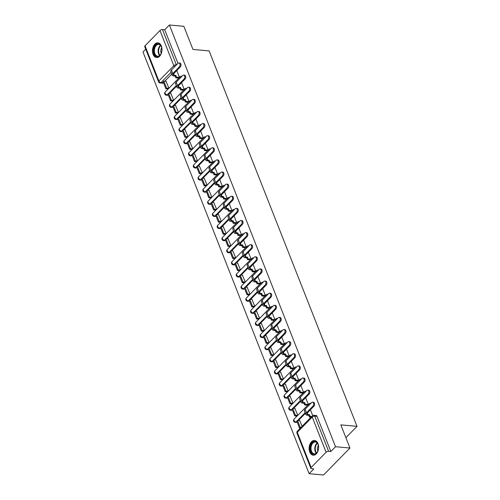 <?xml version="1.0" encoding="UTF-8"?>
<svg xmlns="http://www.w3.org/2000/svg" width="500" height="500" viewBox="0 0 500 500"><rect width="100%" height="100%" fill="white"/><g stroke="black" fill="none" stroke-linecap="round" stroke-linejoin="round"><path stroke-width="0.75" d="M309.756 452.05A7.394 4.731 -84.9 0 0 313.212 455.206A7.394 4.731 -84.9 0 0 317.825 451.45A7.394 4.731 -84.9 0 0 318 443.638A7.394 4.731 -84.9 0 0 314.544 440.481A7.394 4.731 -84.9 0 0 309.931 444.237A7.394 4.731 -84.9 0 0 309.756 452.05M153.119 54.4A7.394 4.731 -84.9 0 0 156.575 57.556A7.394 4.731 -84.9 0 0 161.188 53.794A7.394 4.731 -84.9 0 0 161.363 45.981A7.394 4.731 -84.9 0 0 157.9 42.831A7.394 4.731 -84.9 0 0 153.294 46.588A7.394 4.731 -84.9 0 0 153.119 54.4M145.725 49.181L142.988 51.975L309.113 473.7L313.788 468.925L311.537 468.725A1.894 0.9 158.5 0 1 310.831 468.338A1.894 0.9 158.5 0 1 311.144 467.512L326.094 452.25L312.238 417.062L297.288 432.331L311.144 467.512M349.956 448.025L335.525 446.725L169.4 25L183.831 26.3L192.95 49.444L209.119 50.9L357.013 426.337L340.838 424.881L349.956 448.025L323.544 475L309.113 473.7M171.75 74.119L164.762 81.25M163.444 82.6L160.944 82.656A1.894 1.212 95.1 0 1 160.162 82.987L162.413 83.194A1.894 1.212 -84.9 0 0 163.194 82.856M145.025 45.788L158.881 80.969A1.894 0.9 158.5 0 0 158.569 81.794L144.713 46.612A1.894 0.9 -21.5 0 1 145.025 45.788L159.975 30.519A1.894 0.9 -21.5 0 1 162.481 29.569L176.337 64.756A1.894 1.212 95.1 0 1 176.406 64.963M169.4 25L164.725 29.775L162.481 29.569M330.85 451.5L316.994 416.319A1.894 1.212 -84.9 0 0 316.106 415.506L313.856 415.306A1.894 1.212 95.1 0 1 314.744 416.119L328.6 451.3L330.85 451.5L335.525 446.725M328.6 451.3A1.894 0.9 158.5 0 0 326.094 452.25M302.113 426.306L299.669 420.613M297.794 415.337L294.9 408.494M293.019 403.225L290.125 396.381M288.244 391.106L285.356 384.263M283.475 378.994L280.581 372.144M278.7 366.875L275.806 360.031M273.925 354.762L271.038 347.912M269.156 342.644L266.262 335.8M264.381 330.531L261.494 323.681M259.613 318.412L256.719 311.569M254.838 306.3L251.944 299.45M250.062 294.181L247.175 287.337M245.294 282.062L242.4 275.219M240.519 269.95L237.625 263.106M235.75 257.831L232.856 250.987M230.975 245.719L228.081 238.869M226.2 233.6L223.312 226.756M221.431 221.488L218.538 214.638M216.656 209.369L213.762 202.525M211.887 197.256L208.994 190.406M207.113 185.138L204.219 178.294M202.338 173.025L199.45 166.175M197.569 160.906L194.675 154.062M192.794 148.787L189.9 141.944M188.019 136.675L185.131 129.831M183.25 124.556L180.356 117.713M178.475 112.444L175.581 105.594M173.706 100.325L170.812 93.481M176.519 86.237L169.537 93.369M168.212 94.719L167.169 94.9A1.894 1.212 95.1 0 1 166.388 95.237L167.181 95.306A1.894 1.212 -84.9 0 0 167.963 94.975M181.294 98.35L174.312 105.481M172.987 106.831L171.938 107.019A1.894 1.212 95.1 0 1 171.156 107.35L171.956 107.425A1.894 1.212 -84.9 0 0 172.738 107.088M186.069 110.469L179.081 117.6M177.763 118.95L176.713 119.131A1.894 1.212 95.1 0 1 175.931 119.469L176.731 119.537A1.894 1.212 -84.9 0 0 177.512 119.206M190.837 122.581L183.856 129.713M182.531 131.062L181.488 131.25A1.894 1.212 95.1 0 1 180.7 131.581L181.5 131.656A1.894 1.212 -84.9 0 0 182.281 131.319M195.613 134.7L188.625 141.831M187.306 143.181L186.256 143.363A1.894 1.212 95.1 0 1 185.475 143.7L186.275 143.769A1.894 1.212 -84.9 0 0 187.056 143.438M200.381 146.812L193.4 153.944M192.075 155.294L191.031 155.481A1.894 1.212 95.1 0 1 190.25 155.812L191.044 155.887A1.894 1.212 -84.9 0 0 191.825 155.55M205.156 158.931L198.175 166.062M196.85 167.413L195.8 167.594A1.894 1.212 95.1 0 1 195.019 167.931L195.819 168A1.894 1.212 -84.9 0 0 196.6 167.669M209.931 171.044L202.944 178.175M201.625 179.531L200.575 179.713A1.894 1.212 95.1 0 1 199.794 180.044L200.594 180.119A1.894 1.212 -84.9 0 0 201.375 179.781M214.7 183.162L207.719 190.294M206.394 191.644L205.35 191.825A1.894 1.212 95.1 0 1 204.569 192.162L205.362 192.231A1.894 1.212 -84.9 0 0 206.144 191.9M219.475 195.275L212.494 202.406M211.169 203.762L210.119 203.944A1.894 1.212 95.1 0 1 209.338 204.281L210.138 204.35A1.894 1.212 -84.9 0 0 210.919 204.013M224.244 207.394L217.262 214.525M215.938 215.875L214.894 216.062A1.894 1.212 95.1 0 1 214.112 216.394L214.906 216.469A1.894 1.212 -84.9 0 0 215.694 216.131M229.019 219.513L222.037 226.644M220.712 227.994L219.669 228.175A1.894 1.212 95.1 0 1 218.881 228.512L219.681 228.581A1.894 1.212 -84.9 0 0 220.463 228.25M233.794 231.625L226.806 238.756M225.487 240.106L224.438 240.294A1.894 1.212 95.1 0 1 223.656 240.625L224.456 240.7A1.894 1.212 -84.9 0 0 225.238 240.362M238.562 243.744L231.581 250.875M230.256 252.225L229.213 252.406A1.894 1.212 95.1 0 1 228.431 252.744L229.225 252.812A1.894 1.212 -84.9 0 0 230.006 252.481M243.337 255.856L236.356 262.987M235.031 264.337L233.981 264.525A1.894 1.212 95.1 0 1 233.2 264.856L234 264.931A1.894 1.212 -84.9 0 0 234.781 264.594M248.113 267.975L241.125 275.106M239.806 276.456L238.756 276.637A1.894 1.212 95.1 0 1 237.975 276.975L238.769 277.044A1.894 1.212 -84.9 0 0 239.556 276.712M252.881 280.087L245.9 287.219M244.575 288.569L243.531 288.756A1.894 1.212 95.1 0 1 242.744 289.088L243.544 289.163A1.894 1.212 -84.9 0 0 244.325 288.825M257.656 292.206L250.669 299.337M249.35 300.688L248.3 300.869A1.894 1.212 95.1 0 1 247.519 301.206L248.319 301.275A1.894 1.212 -84.9 0 0 249.1 300.944M262.425 304.319L255.444 311.45M254.119 312.806L253.075 312.987A1.894 1.212 95.1 0 1 252.294 313.319L253.088 313.394A1.894 1.212 -84.9 0 0 253.869 313.056M267.2 316.438L260.219 323.569M258.894 324.919L257.844 325.1A1.894 1.212 95.1 0 1 257.062 325.438L257.863 325.506A1.894 1.212 -84.9 0 0 258.644 325.175M271.975 328.55L264.988 335.681M263.669 337.038L262.619 337.219A1.894 1.212 95.1 0 1 261.837 337.556L262.638 337.625A1.894 1.212 -84.9 0 0 263.419 337.287M276.744 340.669L269.762 347.8M268.438 349.15L267.394 349.338A1.894 1.212 95.1 0 1 266.613 349.669L267.406 349.744A1.894 1.212 -84.9 0 0 268.188 349.406M281.519 352.788L274.538 359.919M273.212 361.269L272.162 361.45A1.894 1.212 95.1 0 1 271.381 361.788L272.181 361.856A1.894 1.212 -84.9 0 0 272.962 361.525M286.288 364.9L279.306 372.031M277.981 373.381L276.938 373.569A1.894 1.212 95.1 0 1 276.156 373.9L276.95 373.975A1.894 1.212 -84.9 0 0 277.731 373.638M291.062 377.019L284.081 384.15M282.756 385.5L281.706 385.681A1.894 1.212 95.1 0 1 280.925 386.019L281.725 386.087A1.894 1.212 -84.9 0 0 282.506 385.756M295.837 389.131L288.85 396.262M287.531 397.612L286.481 397.8A1.894 1.212 95.1 0 1 285.7 398.131L286.5 398.206A1.894 1.212 -84.9 0 0 287.281 397.869M300.606 401.25L293.625 408.381M292.3 409.731L291.256 409.913A1.894 1.212 95.1 0 1 290.475 410.25L291.269 410.319A1.894 1.212 -84.9 0 0 292.05 409.988M305.381 413.363L298.4 420.494M297.075 421.844L296.025 422.031A1.894 1.212 95.1 0 1 295.244 422.362L296.044 422.438A1.894 1.212 -84.9 0 0 296.825 422.1M345.887 437.7L357.013 426.337M179.494 77.419L176.781 70.531M312.7 415.575L310.413 409.775M308.356 404.55L305.644 397.663M303.581 392.438L300.869 385.544M298.812 380.319L296.094 373.431M294.037 368.206L291.325 361.312M289.262 356.087L286.55 349.2M284.494 343.969L281.781 337.081M279.719 331.856L277.006 324.969M274.95 319.738L272.231 312.85M270.175 307.625L267.462 300.738M265.4 295.506L262.688 288.619M260.631 283.394L257.919 276.5M255.856 271.275L253.144 264.387M251.088 259.163L248.369 252.269M246.312 247.044L243.6 240.156M241.537 234.931L238.825 228.038M236.769 222.812L234.05 215.925M231.994 210.694L229.281 203.806M227.219 198.581L224.506 191.694M222.45 186.462L219.737 179.575M217.675 174.35L214.963 167.456M212.906 162.231L210.188 155.344M208.131 150.119L205.419 143.225M203.356 138L200.644 131.113M198.588 125.887L195.875 118.994M193.812 113.769L191.1 106.881M189.044 101.656L186.325 94.763M184.269 89.537L181.556 82.65M168.931 88.212L166.038 81.363M164.725 29.775L177.963 63.375M312.512 402.206L313.456 402.294A2.131 1.363 95.1 0 1 314.613 403.837A2.131 1.363 95.1 0 1 313.95 406.163L313.012 406.081A2.131 1.363 -84.9 0 0 313.669 403.756A2.131 1.363 -84.9 0 0 312.512 402.206A2.131 1.363 -84.9 0 0 311.631 402.581L305.056 409.3A3.794 1.794 158.5 0 0 304.431 410.95L305.806 414.444A3.794 1.794 158.5 0 0 307.219 415.213L308.781 415.356L309.456 417.062L311.025 417.206M308.781 415.356L309.469 414.656L307.906 414.513A2.556 1.212 -21.5 0 1 306.956 413.994A2.556 1.212 -21.5 0 1 307.375 412.881L313.95 406.163M309.469 414.656L310.138 416.362L309.456 417.062M311.712 416.506L310.138 416.362M299.875 420.631L297.475 420.412L296.788 421.112L299.506 428.025L300.356 428.1M297.475 420.412L300.194 427.325L299.506 428.025M301.038 427.4L300.194 427.325M313.012 406.081L306.431 412.794A3.794 1.794 158.5 0 0 305.806 414.444M314.462 454.256A6.4 4.094 95.1 0 1 310.338 448.425A6.4 4.094 95.1 0 1 314.45 441.531A6.4 4.094 95.1 0 1 318.175 444.681A6.4 4.094 95.1 0 1 317.544 451.719A6.4 4.094 95.1 0 1 314.462 454.256M318.219 444.819A5.925 3.794 -84.9 0 0 315.35 442.025A5.925 3.794 -84.9 0 0 314.819 442.038A5.925 3.794 -84.9 0 0 311.012 448.006A5.925 3.794 -84.9 0 0 314.288 453.825A5.925 3.794 -84.9 0 0 314.825 453.819A5.925 3.794 -84.9 0 0 317.613 451.594M317.863 451.037A4.219 2.7 95.1 0 1 318.375 445.406M315.075 440.575A7.344 4.706 -84.9 0 0 314.45 440.594A7.344 4.706 -84.9 0 0 309.744 447.956A7.344 4.706 -84.9 0 0 313.756 455.206M157.825 56.606A6.4 4.094 95.1 0 1 153.7 50.775A6.4 4.094 95.1 0 1 157.812 43.881A6.4 4.094 95.1 0 1 161.537 47.031A6.4 4.094 95.1 0 1 160.906 54.069A6.4 4.094 95.1 0 1 157.825 56.606M161.581 47.169A5.925 3.794 -84.9 0 0 158.713 44.375A5.925 3.794 -84.9 0 0 158.175 44.387A5.925 3.794 -84.9 0 0 154.375 50.356A5.925 3.794 -84.9 0 0 157.65 56.175A5.925 3.794 -84.9 0 0 158.188 56.169A5.925 3.794 -84.9 0 0 160.969 53.944M161.225 53.388A4.219 2.7 95.1 0 1 161.731 47.756M158.431 42.925A7.344 4.706 -84.9 0 0 157.812 42.944A7.344 4.706 -84.9 0 0 153.1 50.306A7.344 4.706 -84.9 0 0 157.119 57.556M307.744 390.094L308.681 390.175A2.131 1.363 95.1 0 1 309.837 391.725A2.131 1.363 95.1 0 1 309.181 394.05L308.238 393.963A2.131 1.363 -84.9 0 0 308.9 391.637A2.131 1.363 -84.9 0 0 307.744 390.094A2.131 1.363 -84.9 0 0 306.863 390.469L300.287 397.181A3.794 1.794 158.5 0 0 299.656 398.837L301.031 402.331A3.794 1.794 158.5 0 0 302.45 403.1L304.006 403.237L304.681 404.95L307.7 405.219M304.006 403.237L304.694 402.537L303.137 402.4A2.556 1.212 -21.5 0 1 302.181 401.881A2.556 1.212 -21.5 0 1 302.606 400.763L309.181 394.05M304.694 402.537L305.369 404.244L304.681 404.95M308.344 404.513L305.369 404.244M295.1 408.512L292.7 408.294L292.013 409L294.738 415.913L297.031 416.119M292.7 408.294L295.425 415.206L294.738 415.913M297.719 415.412L295.425 415.206M308.238 393.963L301.663 400.681A3.794 1.794 158.5 0 0 301.031 402.331M302.969 377.975L303.913 378.062A2.131 1.363 95.1 0 1 305.069 379.606A2.131 1.363 95.1 0 1 304.406 381.931L303.463 381.85A2.131 1.363 -84.9 0 0 304.125 379.525A2.131 1.363 -84.9 0 0 302.969 377.975A2.131 1.363 -84.9 0 0 302.087 378.35L295.512 385.069A3.794 1.794 158.5 0 0 294.887 386.719L296.262 390.213A3.794 1.794 158.5 0 0 297.675 390.981L299.237 391.125L299.906 392.831L302.931 393.106M299.237 391.125L299.925 390.419L298.363 390.281A2.556 1.212 -21.5 0 1 297.406 389.762A2.556 1.212 -21.5 0 1 297.831 388.65L304.406 381.931M299.925 390.419L300.594 392.131L299.906 392.831M303.569 392.4L300.594 392.131M290.331 396.394L287.925 396.181L287.238 396.881L289.962 403.794L292.256 404M287.925 396.181L290.65 403.094L289.962 403.794M292.944 403.3L290.65 403.094M303.463 381.85L296.887 388.562A3.794 1.794 158.5 0 0 296.262 390.213M298.194 365.863L299.137 365.944A2.131 1.363 95.1 0 1 300.294 367.494A2.131 1.363 95.1 0 1 299.637 369.819L298.694 369.731A2.131 1.363 -84.9 0 0 299.35 367.406A2.131 1.363 -84.9 0 0 298.194 365.863A2.131 1.363 -84.9 0 0 297.319 366.238L290.738 372.95A3.794 1.794 158.5 0 0 290.113 374.606L291.488 378.1A3.794 1.794 158.5 0 0 292.906 378.869L294.462 379.006L295.138 380.719L298.156 380.988M294.462 379.006L295.15 378.306L293.587 378.162A2.556 1.212 -21.5 0 1 292.638 377.644A2.556 1.212 -21.5 0 1 293.056 376.531L299.637 369.819M295.15 378.306L295.825 380.012L295.138 380.719M298.794 380.281L295.825 380.012M285.556 384.281L283.156 384.062L282.469 384.769L285.194 391.681L287.488 391.887M283.156 384.062L285.875 390.975L285.194 391.681M288.175 391.181L285.875 390.975M298.694 369.731L292.119 376.45A3.794 1.794 158.5 0 0 291.488 378.1M293.425 353.744L294.369 353.831A2.131 1.363 95.1 0 1 295.525 355.375A2.131 1.363 95.1 0 1 294.862 357.7L293.919 357.612A2.131 1.363 -84.9 0 0 294.581 355.288A2.131 1.363 -84.9 0 0 293.425 353.744A2.131 1.363 -84.9 0 0 292.544 354.119L285.969 360.838A3.794 1.794 158.5 0 0 285.338 362.488L286.719 365.981A3.794 1.794 158.5 0 0 288.131 366.75L289.688 366.894L290.363 368.6L293.381 368.869M289.688 366.894L290.375 366.188L288.819 366.05A2.556 1.212 -21.5 0 1 287.863 365.531A2.556 1.212 -21.5 0 1 288.288 364.419L294.862 357.7M290.375 366.188L291.05 367.9L290.363 368.6M294.025 368.169L291.05 367.9M280.781 372.163L278.381 371.95L277.694 372.65L280.419 379.562L282.712 379.769M278.381 371.95L281.106 378.862L280.419 379.562M283.4 379.069L281.106 378.862M293.919 357.612L287.344 364.331A3.794 1.794 158.5 0 0 286.719 365.981M288.65 341.625L289.594 341.712A2.131 1.363 95.1 0 1 290.75 343.263A2.131 1.363 95.1 0 1 290.087 345.581L289.15 345.5A2.131 1.363 -84.9 0 0 289.806 343.175A2.131 1.363 -84.9 0 0 288.65 341.625A2.131 1.363 -84.9 0 0 287.769 342.006L281.194 348.719A3.794 1.794 158.5 0 0 280.569 350.369L281.944 353.869A3.794 1.794 158.5 0 0 283.356 354.637L284.919 354.775L285.594 356.481L288.612 356.756M284.919 354.775L285.606 354.075L284.044 353.931A2.556 1.212 -21.5 0 1 283.087 353.413A2.556 1.212 -21.5 0 1 283.512 352.3L290.087 345.581M285.606 354.075L286.275 355.781L285.594 356.481M289.25 356.05L286.275 355.781M276.012 360.05L273.612 359.831L272.925 360.531L275.644 367.444L277.944 367.65M273.612 359.831L276.331 366.744L275.644 367.444M278.625 366.95L276.331 366.744M289.15 345.5L282.569 352.219A3.794 1.794 158.5 0 0 281.944 353.869M283.875 329.513L284.819 329.594A2.131 1.363 95.1 0 1 285.975 331.144A2.131 1.363 95.1 0 1 285.319 333.469L284.375 333.381A2.131 1.363 -84.9 0 0 285.038 331.056A2.131 1.363 -84.9 0 0 283.875 329.513A2.131 1.363 -84.9 0 0 283 329.888L276.419 336.606A3.794 1.794 158.5 0 0 275.794 338.256L277.169 341.75A3.794 1.794 158.5 0 0 278.587 342.519L280.144 342.656L280.819 344.369L283.837 344.637M280.144 342.656L280.831 341.956L279.275 341.819A2.556 1.212 -21.5 0 1 278.319 341.3A2.556 1.212 -21.5 0 1 278.744 340.188L285.319 333.469M280.831 341.956L281.506 343.669L280.819 344.369M284.475 343.931L281.506 343.669M271.238 347.931L268.837 347.719L268.15 348.419L270.875 355.331L273.169 355.538M268.837 347.719L271.562 354.631L270.875 355.331M273.856 354.837L271.562 354.631M284.375 333.381L277.8 340.1A3.794 1.794 158.5 0 0 277.169 341.75M279.106 317.394L280.05 317.481A2.131 1.363 95.1 0 1 281.206 319.025A2.131 1.363 95.1 0 1 280.544 321.35L279.6 321.269A2.131 1.363 -84.9 0 0 280.262 318.944A2.131 1.363 -84.9 0 0 279.106 317.394A2.131 1.363 -84.9 0 0 278.225 317.775L271.65 324.487A3.794 1.794 158.5 0 0 271.025 326.138L272.4 329.637A3.794 1.794 158.5 0 0 273.812 330.4L275.375 330.544L276.044 332.25L279.069 332.525M275.375 330.544L276.056 329.844L274.5 329.7A2.556 1.212 -21.5 0 1 273.544 329.181A2.556 1.212 -21.5 0 1 273.969 328.069L280.544 321.35M276.056 329.844L276.731 331.55L276.044 332.25M279.706 331.819L276.731 331.55M266.469 335.819L264.062 335.6L263.375 336.3L266.1 343.212L268.394 343.419M264.062 335.6L266.788 342.512L266.1 343.212M269.081 342.719L266.788 342.512M279.6 321.269L273.025 327.981A3.794 1.794 158.5 0 0 272.4 329.637M274.331 305.281L275.275 305.363A2.131 1.363 95.1 0 1 276.431 306.913A2.131 1.363 95.1 0 1 275.775 309.237L274.831 309.15A2.131 1.363 -84.9 0 0 275.487 306.825A2.131 1.363 -84.9 0 0 274.331 305.281A2.131 1.363 -84.9 0 0 273.45 305.656L266.875 312.375A3.794 1.794 158.5 0 0 266.25 314.025L267.625 317.519A3.794 1.794 158.5 0 0 269.044 318.288L270.6 318.425L271.275 320.138L274.294 320.406M270.6 318.425L271.288 317.725L269.725 317.587A2.556 1.212 -21.5 0 1 268.775 317.069A2.556 1.212 -21.5 0 1 269.194 315.95L275.775 309.237M271.288 317.725L271.962 319.438L271.275 320.138M274.931 319.7L271.962 319.438M261.694 323.7L259.294 323.488L258.606 324.188L261.325 331.1L263.625 331.306M259.294 323.488L262.013 330.4L261.325 331.1M264.312 330.606L262.013 330.4M274.831 309.15L268.25 315.869A3.794 1.794 158.5 0 0 267.625 317.519M269.562 293.163L270.5 293.25A2.131 1.363 95.1 0 1 271.663 294.794A2.131 1.363 95.1 0 1 271 297.119L270.056 297.038A2.131 1.363 -84.9 0 0 270.719 294.713A2.131 1.363 -84.9 0 0 269.562 293.163A2.131 1.363 -84.9 0 0 268.681 293.544L262.106 300.256A3.794 1.794 158.5 0 0 261.475 301.906L262.856 305.4A3.794 1.794 158.5 0 0 264.269 306.169L265.825 306.312L266.5 308.019L269.519 308.294M265.825 306.312L266.512 305.613L264.956 305.469A2.556 1.212 -21.5 0 1 264 304.95A2.556 1.212 -21.5 0 1 264.425 303.837L271 297.119M266.512 305.613L267.188 307.319L266.5 308.019M270.163 307.587L267.188 307.319M256.919 311.588L254.519 311.369L253.831 312.069L256.556 318.981L258.85 319.188M254.519 311.369L257.244 318.281L256.556 318.981M259.538 318.488L257.244 318.281M270.056 297.038L263.481 303.75A3.794 1.794 158.5 0 0 262.856 305.4M264.788 281.05L265.731 281.131A2.131 1.363 95.1 0 1 266.887 282.681A2.131 1.363 95.1 0 1 266.225 285.006L265.287 284.919A2.131 1.363 -84.9 0 0 265.944 282.594A2.131 1.363 -84.9 0 0 264.788 281.05A2.131 1.363 -84.9 0 0 263.906 281.425L257.331 288.144A3.794 1.794 158.5 0 0 256.706 289.794L258.081 293.288A3.794 1.794 158.5 0 0 259.494 294.056L261.056 294.194L261.725 295.906L264.75 296.175M261.056 294.194L261.744 293.494L260.181 293.356A2.556 1.212 -21.5 0 1 259.225 292.838A2.556 1.212 -21.5 0 1 259.65 291.719L266.225 285.006M261.744 293.494L262.413 295.2L261.725 295.906M265.387 295.469L262.413 295.2M252.15 299.469L249.744 299.256L249.062 299.956L251.781 306.869L254.075 307.075M249.744 299.256L252.469 306.163L251.781 306.869M254.762 306.375L252.469 306.163M265.287 284.919L258.706 291.637A3.794 1.794 158.5 0 0 258.081 293.288M260.012 268.931L260.956 269.019A2.131 1.363 95.1 0 1 262.113 270.562A2.131 1.363 95.1 0 1 261.456 272.887L260.512 272.806A2.131 1.363 -84.9 0 0 261.169 270.481A2.131 1.363 -84.9 0 0 260.012 268.931A2.131 1.363 -84.9 0 0 259.137 269.306L252.556 276.025A3.794 1.794 158.5 0 0 251.931 277.675L253.306 281.169A3.794 1.794 158.5 0 0 254.725 281.938L256.281 282.081L256.956 283.788L259.975 284.062M256.281 282.081L256.969 281.381L255.413 281.238A2.556 1.212 -21.5 0 1 254.456 280.719A2.556 1.212 -21.5 0 1 254.875 279.606L261.456 272.887M256.969 281.381L257.644 283.087L256.956 283.788M260.613 283.356L257.644 283.087M247.375 287.356L244.975 287.137L244.288 287.838L247.013 294.75L249.306 294.956M244.975 287.137L247.694 294.05L247.013 294.75M249.994 294.256L247.694 294.05M260.512 272.806L253.938 279.519A3.794 1.794 158.5 0 0 253.306 281.169M255.244 256.819L256.188 256.9A2.131 1.363 95.1 0 1 257.344 258.45A2.131 1.363 95.1 0 1 256.681 260.775L255.738 260.688A2.131 1.363 -84.9 0 0 256.4 258.363A2.131 1.363 -84.9 0 0 255.244 256.819A2.131 1.363 -84.9 0 0 254.363 257.194L247.787 263.906A3.794 1.794 158.5 0 0 247.156 265.562L248.538 269.056A3.794 1.794 158.5 0 0 249.95 269.825L251.513 269.962L252.181 271.675L255.2 271.944M251.513 269.962L252.194 269.262L250.637 269.125A2.556 1.212 -21.5 0 1 249.681 268.606A2.556 1.212 -21.5 0 1 250.106 267.488L256.681 260.775M252.194 269.262L252.869 270.969L252.181 271.675M255.844 271.238L252.869 270.969M242.6 275.238L240.2 275.019L239.513 275.725L242.237 282.638L244.531 282.844M240.2 275.019L242.925 281.931L242.237 282.638M245.219 282.137L242.925 281.931M255.738 260.688L249.163 267.406A3.794 1.794 158.5 0 0 248.538 269.056M250.469 244.7L251.412 244.788A2.131 1.363 95.1 0 1 252.569 246.331A2.131 1.363 95.1 0 1 251.912 248.656L250.969 248.575A2.131 1.363 -84.9 0 0 251.625 246.25A2.131 1.363 -84.9 0 0 250.469 244.7A2.131 1.363 -84.9 0 0 249.587 245.075L243.012 251.794A3.794 1.794 158.5 0 0 242.387 253.444L243.762 256.938A3.794 1.794 158.5 0 0 245.175 257.706L246.737 257.85L247.413 259.556L250.431 259.831M246.737 257.85L247.425 257.144L245.863 257.006A2.556 1.212 -21.5 0 1 244.913 256.488A2.556 1.212 -21.5 0 1 245.331 255.375L251.912 248.656M247.425 257.144L248.094 258.856L247.413 259.556M251.069 259.125L248.094 258.856M237.831 263.119L235.431 262.906L234.744 263.606L237.463 270.519L239.762 270.725M235.431 262.906L238.15 269.819L237.463 270.519M240.444 270.025L238.15 269.819M250.969 248.575L244.387 255.287A3.794 1.794 158.5 0 0 243.762 256.938M245.7 232.587L246.637 232.669A2.131 1.363 95.1 0 1 247.794 234.219A2.131 1.363 95.1 0 1 247.138 236.544L246.194 236.456A2.131 1.363 -84.9 0 0 246.856 234.131A2.131 1.363 -84.9 0 0 245.7 232.587A2.131 1.363 -84.9 0 0 244.819 232.963L238.244 239.675A3.794 1.794 158.5 0 0 237.613 241.331L238.988 244.825A3.794 1.794 158.5 0 0 240.406 245.594L241.962 245.731L242.638 247.438L245.656 247.712M241.962 245.731L242.65 245.031L241.094 244.887A2.556 1.212 -21.5 0 1 240.138 244.369A2.556 1.212 -21.5 0 1 240.562 243.256L247.138 236.544M242.65 245.031L243.325 246.737L242.638 247.438M246.3 247.006L243.325 246.737M233.056 251.006L230.656 250.787L229.969 251.494L232.694 258.406L234.988 258.612M230.656 250.787L233.381 257.7L232.694 258.406M235.675 257.906L233.381 257.7M246.194 236.456L239.619 243.175A3.794 1.794 158.5 0 0 238.988 244.825M240.925 220.469L241.869 220.556A2.131 1.363 95.1 0 1 243.025 222.1A2.131 1.363 95.1 0 1 242.362 224.425L241.419 224.338A2.131 1.363 -84.9 0 0 242.081 222.013A2.131 1.363 -84.9 0 0 240.925 220.469A2.131 1.363 -84.9 0 0 240.044 220.844L233.469 227.562A3.794 1.794 158.5 0 0 232.844 229.213L234.219 232.706A3.794 1.794 158.5 0 0 235.631 233.475L237.194 233.619L237.862 235.325L240.888 235.594M237.194 233.619L237.881 232.913L236.319 232.775A2.556 1.212 -21.5 0 1 235.362 232.256A2.556 1.212 -21.5 0 1 235.787 231.144L242.362 224.425M237.881 232.913L238.55 234.625L237.862 235.325M241.525 234.894L238.55 234.625M228.287 238.888L225.881 238.675L225.2 239.375L227.919 246.287L230.212 246.494M225.881 238.675L228.606 245.588L227.919 246.287M230.9 245.794L228.606 245.588M241.419 224.338L234.844 231.056A3.794 1.794 158.5 0 0 234.219 232.706M236.15 208.35L237.094 208.438A2.131 1.363 95.1 0 1 238.25 209.988A2.131 1.363 95.1 0 1 237.594 212.306L236.65 212.225A2.131 1.363 -84.9 0 0 237.306 209.9A2.131 1.363 -84.9 0 0 236.15 208.35A2.131 1.363 -84.9 0 0 235.275 208.731L228.694 215.444A3.794 1.794 158.5 0 0 228.069 217.094L229.444 220.594A3.794 1.794 158.5 0 0 230.863 221.363L232.419 221.5L233.094 223.206L236.112 223.481M232.419 221.5L233.106 220.8L231.544 220.656A2.556 1.212 -21.5 0 1 230.594 220.138A2.556 1.212 -21.5 0 1 231.012 219.025L237.594 212.306M233.106 220.8L233.781 222.506L233.094 223.206M236.75 222.775L233.781 222.506M223.512 226.775L221.112 226.556L220.425 227.256L223.15 234.169L225.444 234.375M221.112 226.556L223.831 233.469L223.15 234.169M226.131 233.675L223.831 233.469M236.65 212.225L230.075 218.938A3.794 1.794 158.5 0 0 229.444 220.594M231.381 196.238L232.325 196.319A2.131 1.363 95.1 0 1 233.481 197.869A2.131 1.363 95.1 0 1 232.819 200.194L231.875 200.106A2.131 1.363 -84.9 0 0 232.537 197.781A2.131 1.363 -84.9 0 0 231.381 196.238A2.131 1.363 -84.9 0 0 230.5 196.612L223.925 203.331A3.794 1.794 158.5 0 0 223.294 204.981L224.675 208.475A3.794 1.794 158.5 0 0 226.088 209.244L227.644 209.381L228.319 211.094L231.337 211.363M227.644 209.381L228.331 208.681L226.775 208.544A2.556 1.212 -21.5 0 1 225.819 208.025A2.556 1.212 -21.5 0 1 226.244 206.912L232.819 200.194M228.331 208.681L229.006 210.394L228.319 211.094M231.981 210.656L229.006 210.394M218.738 214.656L216.337 214.444L215.65 215.144L218.375 222.056L220.669 222.262M216.337 214.444L219.062 221.356L218.375 222.056M221.356 221.562L219.062 221.356M231.875 200.106L225.3 206.825A3.794 1.794 158.5 0 0 224.675 208.475M226.606 184.119L227.55 184.206A2.131 1.363 95.1 0 1 228.706 185.75A2.131 1.363 95.1 0 1 228.044 188.075L227.106 187.994A2.131 1.363 -84.9 0 0 227.763 185.669A2.131 1.363 -84.9 0 0 226.606 184.119A2.131 1.363 -84.9 0 0 225.725 184.5L219.15 191.213A3.794 1.794 158.5 0 0 218.525 192.862L219.9 196.363A3.794 1.794 158.5 0 0 221.312 197.125L222.875 197.269L223.55 198.975L226.569 199.25M222.875 197.269L223.562 196.569L222 196.425A2.556 1.212 -21.5 0 1 221.044 195.906A2.556 1.212 -21.5 0 1 221.469 194.794L228.044 188.075M223.562 196.569L224.231 198.275L223.55 198.975M227.206 198.544L224.231 198.275M213.969 202.544L211.569 202.325L210.881 203.025L213.6 209.938L215.9 210.144M211.569 202.325L214.288 209.237L213.6 209.938M216.581 209.444L214.288 209.237M227.106 187.994L220.525 194.706A3.794 1.794 158.5 0 0 219.9 196.363M221.831 172.006L222.775 172.087A2.131 1.363 95.1 0 1 223.931 173.637A2.131 1.363 95.1 0 1 223.275 175.963L222.331 175.875A2.131 1.363 -84.9 0 0 222.994 173.55A2.131 1.363 -84.9 0 0 221.831 172.006A2.131 1.363 -84.9 0 0 220.956 172.381L214.375 179.1A3.794 1.794 158.5 0 0 213.75 180.75L215.125 184.244A3.794 1.794 158.5 0 0 216.544 185.012L218.1 185.15L218.775 186.863L221.794 187.131M218.1 185.15L218.787 184.45L217.231 184.312A2.556 1.212 -21.5 0 1 216.275 183.794A2.556 1.212 -21.5 0 1 216.7 182.675L223.275 175.963M218.787 184.45L219.462 186.163L218.775 186.863M222.438 186.425L219.462 186.163M209.194 190.425L206.794 190.212L206.106 190.912L208.831 197.825L211.125 198.031M206.794 190.212L209.519 197.125L208.831 197.825M211.812 197.331L209.519 197.125M222.331 175.875L215.756 182.594A3.794 1.794 158.5 0 0 215.125 184.244M217.062 159.887L218.006 159.975A2.131 1.363 95.1 0 1 219.163 161.519A2.131 1.363 95.1 0 1 218.5 163.844L217.556 163.762A2.131 1.363 -84.9 0 0 218.219 161.438A2.131 1.363 -84.9 0 0 217.062 159.887A2.131 1.363 -84.9 0 0 216.181 160.263L209.606 166.981A3.794 1.794 158.5 0 0 208.981 168.631L210.356 172.125A3.794 1.794 158.5 0 0 211.769 172.894L213.331 173.038L214 174.744L217.025 175.019M213.331 173.038L214.019 172.338L212.456 172.194A2.556 1.212 -21.5 0 1 211.5 171.675A2.556 1.212 -21.5 0 1 211.925 170.562L218.5 163.844M214.019 172.338L214.688 174.044L214 174.744M217.662 174.312L214.688 174.044M204.425 178.312L202.019 178.094L201.331 178.794L204.056 185.706L206.35 185.912M202.019 178.094L204.744 185.006L204.056 185.706M207.037 185.212L204.744 185.006M217.556 163.762L210.981 170.475A3.794 1.794 158.5 0 0 210.356 172.125M212.288 147.775L213.231 147.856A2.131 1.363 95.1 0 1 214.387 149.406A2.131 1.363 95.1 0 1 213.731 151.731L212.787 151.644A2.131 1.363 -84.9 0 0 213.444 149.319A2.131 1.363 -84.9 0 0 212.288 147.775A2.131 1.363 -84.9 0 0 211.406 148.15L204.831 154.869A3.794 1.794 158.5 0 0 204.206 156.519L205.581 160.012A3.794 1.794 158.5 0 0 207 160.781L208.556 160.919L209.231 162.631L212.25 162.9M208.556 160.919L209.244 160.219L207.681 160.081A2.556 1.212 -21.5 0 1 206.731 159.562A2.556 1.212 -21.5 0 1 207.15 158.444L213.731 151.731M209.244 160.219L209.919 161.925L209.231 162.631M212.887 162.194L209.919 161.925M199.65 166.194L197.25 165.981L196.562 166.681L199.281 173.594L201.581 173.8M197.25 165.981L199.969 172.887L199.281 173.594M202.269 173.1L199.969 172.887M212.787 151.644L206.213 158.363A3.794 1.794 158.5 0 0 205.581 160.012M207.519 135.656L208.456 135.744A2.131 1.363 95.1 0 1 209.619 137.287A2.131 1.363 95.1 0 1 208.956 139.613L208.012 139.531A2.131 1.363 -84.9 0 0 208.675 137.206A2.131 1.363 -84.9 0 0 207.519 135.656A2.131 1.363 -84.9 0 0 206.637 136.031L200.062 142.75A3.794 1.794 158.5 0 0 199.431 144.4L200.812 147.894A3.794 1.794 158.5 0 0 202.225 148.663L203.781 148.806L204.456 150.512L207.475 150.787M203.781 148.806L204.469 148.106L202.913 147.963A2.556 1.212 -21.5 0 1 201.956 147.444A2.556 1.212 -21.5 0 1 202.381 146.331L208.956 139.613M204.469 148.106L205.144 149.812L204.456 150.512M208.119 150.081L205.144 149.812M194.875 154.081L192.475 153.863L191.788 154.562L194.513 161.475L196.806 161.681M192.475 153.863L195.2 160.775L194.513 161.475M197.494 160.981L195.2 160.775M208.012 139.531L201.438 146.244A3.794 1.794 158.5 0 0 200.812 147.894M202.744 123.544L203.688 123.625A2.131 1.363 95.1 0 1 204.844 125.175A2.131 1.363 95.1 0 1 204.181 127.5L203.244 127.413A2.131 1.363 -84.9 0 0 203.9 125.087A2.131 1.363 -84.9 0 0 202.744 123.544A2.131 1.363 -84.9 0 0 201.863 123.919L195.287 130.631A3.794 1.794 158.5 0 0 194.662 132.287L196.038 135.781A3.794 1.794 158.5 0 0 197.45 136.55L199.013 136.688L199.681 138.4L202.706 138.669M199.013 136.688L199.7 135.988L198.137 135.85A2.556 1.212 -21.5 0 1 197.181 135.331A2.556 1.212 -21.5 0 1 197.606 134.213L204.181 127.5M199.7 135.988L200.369 137.694L199.681 138.4M203.344 137.963L200.369 137.694M190.106 141.962L187.7 141.744L187.019 142.45L189.737 149.362L192.031 149.569M187.7 141.744L190.425 148.656L189.737 149.362M192.719 148.863L190.425 148.656M203.244 127.413L196.663 134.131A3.794 1.794 158.5 0 0 196.038 135.781M197.969 111.425L198.912 111.512A2.131 1.363 95.1 0 1 200.069 113.056A2.131 1.363 95.1 0 1 199.412 115.381L198.469 115.3A2.131 1.363 -84.9 0 0 199.125 112.975A2.131 1.363 -84.9 0 0 197.969 111.425A2.131 1.363 -84.9 0 0 197.094 111.8L190.512 118.519A3.794 1.794 158.5 0 0 189.887 120.169L191.262 123.663A3.794 1.794 158.5 0 0 192.681 124.431L194.237 124.575L194.913 126.281L197.931 126.556M194.237 124.575L194.925 123.869L193.369 123.731A2.556 1.212 -21.5 0 1 192.413 123.212A2.556 1.212 -21.5 0 1 192.838 122.1L199.412 115.381M194.925 123.869L195.6 125.581L194.913 126.281M198.569 125.85L195.6 125.581M185.331 129.844L182.931 129.631L182.244 130.331L184.969 137.244L187.262 137.45M182.931 129.631L185.656 136.544L184.969 137.244M187.95 136.75L185.656 136.544M198.469 115.3L191.894 122.013A3.794 1.794 158.5 0 0 191.262 123.663M193.2 99.312L194.144 99.394A2.131 1.363 95.1 0 1 195.3 100.944A2.131 1.363 95.1 0 1 194.638 103.269L193.694 103.181A2.131 1.363 -84.9 0 0 194.356 100.856A2.131 1.363 -84.9 0 0 193.2 99.312A2.131 1.363 -84.9 0 0 192.319 99.688L185.744 106.4A3.794 1.794 158.5 0 0 185.113 108.056L186.494 111.55A3.794 1.794 158.5 0 0 187.906 112.319L189.469 112.456L190.138 114.162L193.156 114.438M189.469 112.456L190.15 111.756L188.594 111.613A2.556 1.212 -21.5 0 1 187.638 111.094A2.556 1.212 -21.5 0 1 188.062 109.981L194.638 103.269M190.15 111.756L190.825 113.462L190.138 114.162M193.8 113.731L190.825 113.462M180.556 117.731L178.156 117.513L177.469 118.219L180.194 125.125L182.488 125.337M178.156 117.513L180.881 124.425L180.194 125.125M183.175 124.631L180.881 124.425M193.694 103.181L187.119 109.9A3.794 1.794 158.5 0 0 186.494 111.55M188.425 87.194L189.369 87.281A2.131 1.363 95.1 0 1 190.525 88.825A2.131 1.363 95.1 0 1 189.869 91.15L188.925 91.062A2.131 1.363 -84.9 0 0 189.581 88.737A2.131 1.363 -84.9 0 0 188.425 87.194A2.131 1.363 -84.9 0 0 187.544 87.569L180.969 94.288A3.794 1.794 158.5 0 0 180.344 95.938L181.719 99.431A3.794 1.794 158.5 0 0 183.131 100.2L184.694 100.344L185.369 102.05L188.388 102.319M184.694 100.344L185.381 99.637L183.819 99.5A2.556 1.212 -21.5 0 1 182.869 98.981A2.556 1.212 -21.5 0 1 183.287 97.869L189.869 91.15M185.381 99.637L186.056 101.35L185.369 102.05M189.025 101.619L186.056 101.35M175.787 105.612L173.388 105.4L172.7 106.1L175.419 113.012L177.719 113.219M173.388 105.4L176.106 112.312L175.419 113.012M178.4 112.519L176.106 112.312M188.925 91.062L182.344 97.781A3.794 1.794 158.5 0 0 181.719 99.431M183.656 75.075L184.594 75.163A2.131 1.363 95.1 0 1 185.75 76.706A2.131 1.363 95.1 0 1 185.094 79.031L184.15 78.95A2.131 1.363 -84.9 0 0 184.812 76.625A2.131 1.363 -84.9 0 0 183.656 75.075A2.131 1.363 -84.9 0 0 182.775 75.456L176.2 82.169A3.794 1.794 158.5 0 0 175.569 83.819L176.95 87.319A3.794 1.794 158.5 0 0 178.363 88.088L179.919 88.225L180.594 89.931L183.612 90.206M179.919 88.225L180.606 87.525L179.05 87.381A2.556 1.212 -21.5 0 1 178.094 86.862A2.556 1.212 -21.5 0 1 178.519 85.75L185.094 79.031M180.606 87.525L181.281 89.231L180.594 89.931M184.256 89.5L181.281 89.231M171.012 93.5L168.612 93.281L167.925 93.981L170.65 100.894L172.944 101.1M168.612 93.281L171.337 100.194L170.65 100.894M173.631 100.4L171.337 100.194M184.15 78.95L177.575 85.662A3.794 1.794 158.5 0 0 176.95 87.319M178.881 62.962L179.825 63.044A2.131 1.363 95.1 0 1 180.981 64.594A2.131 1.363 95.1 0 1 180.319 66.919L179.375 66.831A2.131 1.363 -84.9 0 0 180.037 64.506A2.131 1.363 -84.9 0 0 178.881 62.962A2.131 1.363 -84.9 0 0 178 63.338L171.425 70.056A3.794 1.794 158.5 0 0 170.8 71.706L172.175 75.2A3.794 1.794 158.5 0 0 173.588 75.969L175.15 76.106L175.819 77.819L178.844 78.088M175.15 76.106L175.837 75.406L174.275 75.269A2.556 1.212 -21.5 0 1 173.319 74.75A2.556 1.212 -21.5 0 1 173.744 73.637L180.319 66.919M175.837 75.406L176.506 77.119L175.819 77.819M179.481 77.381L176.506 77.119M166.244 81.381L163.837 81.169L163.156 81.869L165.875 88.781L168.169 88.987M163.837 81.169L166.562 88.081L165.875 88.781M168.856 88.287L166.562 88.081M179.375 66.831L172.8 73.55A3.794 1.794 158.5 0 0 172.175 75.2M171.044 72.337L160.944 82.656A1.894 1.144 44.4 0 1 158.881 80.969L173.831 65.7L159.975 30.519M176.269 85.6L168.738 93.294M167.969 94.087L167.169 94.9A1.894 1.144 44.4 0 1 165.106 93.219A1.894 1.144 44.4 0 1 165.2 92.019A1.894 1.894 0 0 0 166.388 95.237M181.044 97.719L173.512 105.412M172.738 106.2L171.938 107.019A1.894 1.144 44.4 0 1 169.875 105.331A1.894 1.144 44.4 0 1 169.975 104.138A1.894 1.894 0 0 0 171.156 107.35M185.819 109.831L178.287 117.525M177.512 118.319L176.713 119.131A1.894 1.144 44.4 0 1 174.65 117.45A1.894 1.144 44.4 0 1 174.744 116.25A1.894 1.894 0 0 0 175.931 119.469M190.588 121.95L183.056 129.644M182.281 130.431L181.488 131.25A1.894 1.144 44.4 0 1 179.425 129.562A1.894 1.144 44.4 0 1 179.519 128.369A1.894 1.894 0 0 0 180.7 131.581M195.362 134.069L187.831 141.756M187.056 142.55L186.256 143.363A1.894 1.144 44.4 0 1 184.194 141.681A1.894 1.144 44.4 0 1 184.294 140.481A1.894 1.894 0 0 0 185.475 143.7M200.138 146.181L192.6 153.875M191.831 154.662L191.031 155.481A1.894 1.144 44.4 0 1 188.969 153.794A1.894 1.144 44.4 0 1 189.062 152.6A1.894 1.894 0 0 0 190.25 155.812M204.906 158.3L197.375 165.987M196.6 166.781L195.8 167.594A1.894 1.144 44.4 0 1 193.738 165.912A1.894 1.144 44.4 0 1 193.837 164.719A1.894 1.894 0 0 0 195.019 167.931M209.681 170.413L202.15 178.106M201.375 178.894L200.575 179.713A1.894 1.144 44.4 0 1 198.512 178.025A1.894 1.144 44.4 0 1 198.606 176.831A1.894 1.894 0 0 0 199.794 180.044M214.45 182.531L206.919 190.219M206.144 191.012L205.35 191.825A1.894 1.144 44.4 0 1 203.287 190.144A1.894 1.144 44.4 0 1 203.381 188.95A1.894 1.894 0 0 0 204.569 192.162M219.225 194.644L211.694 202.338M210.919 203.131L210.119 203.944A1.894 1.144 44.4 0 1 208.056 202.262A1.894 1.144 44.4 0 1 208.156 201.062A1.894 1.894 0 0 0 209.338 204.281M224 206.762L216.469 214.456M215.694 215.244L214.894 216.062A1.894 1.144 44.4 0 1 212.831 214.375A1.894 1.144 44.4 0 1 212.925 213.181A1.894 1.894 0 0 0 214.112 216.394M228.769 218.875L221.238 226.569M220.463 227.362L219.669 228.175A1.894 1.144 44.4 0 1 217.606 226.494A1.894 1.144 44.4 0 1 217.7 225.294A1.894 1.894 0 0 0 218.881 228.512M233.544 230.994L226.012 238.688M225.238 239.475L224.438 240.294A1.894 1.144 44.4 0 1 222.375 238.606A1.894 1.144 44.4 0 1 222.469 237.413A1.894 1.894 0 0 0 223.656 240.625M238.312 243.106L230.781 250.8M230.006 251.594L229.213 252.406A1.894 1.144 44.4 0 1 227.15 250.725A1.894 1.144 44.4 0 1 227.244 249.525A1.894 1.894 0 0 0 228.431 252.744M243.088 255.225L235.556 262.919M234.781 263.706L233.981 264.525A1.894 1.144 44.4 0 1 231.919 262.838A1.894 1.144 44.4 0 1 232.019 261.644A1.894 1.894 0 0 0 233.2 264.856M247.862 267.344L240.331 275.031M239.556 275.825L238.756 276.637A1.894 1.144 44.4 0 1 236.694 274.956A1.894 1.144 44.4 0 1 236.788 273.756A1.894 1.894 0 0 0 237.975 276.975M252.631 279.456L245.1 287.15M244.325 287.938L243.531 288.756A1.894 1.144 44.4 0 1 241.469 287.069A1.894 1.144 44.4 0 1 241.562 285.875A1.894 1.894 0 0 0 242.744 289.088M257.406 291.575L249.875 299.262M249.1 300.056L248.3 300.869A1.894 1.144 44.4 0 1 246.238 299.188A1.894 1.144 44.4 0 1 246.337 297.994A1.894 1.894 0 0 0 247.519 301.206M262.181 303.688L254.644 311.381M253.875 312.169L253.075 312.987A1.894 1.144 44.4 0 1 251.012 311.3A1.894 1.144 44.4 0 1 251.106 310.106A1.894 1.894 0 0 0 252.294 313.319M266.95 315.806L259.419 323.494M258.644 324.288L257.844 325.1A1.894 1.144 44.4 0 1 255.781 323.419A1.894 1.144 44.4 0 1 255.881 322.225A1.894 1.894 0 0 0 257.062 325.438M271.725 327.919L264.194 335.613M263.419 336.406L262.619 337.219A1.894 1.144 44.4 0 1 260.556 335.538A1.894 1.144 44.4 0 1 260.65 334.338A1.894 1.894 0 0 0 261.837 337.556M276.494 340.037L268.962 347.731M268.188 348.519L267.394 349.338A1.894 1.144 44.4 0 1 265.331 347.65A1.894 1.144 44.4 0 1 265.425 346.456A1.894 1.894 0 0 0 266.613 349.669M281.269 352.15L273.738 359.844M272.962 360.637L272.162 361.45A1.894 1.144 44.4 0 1 270.1 359.769A1.894 1.144 44.4 0 1 270.2 358.569A1.894 1.894 0 0 0 271.381 361.788M286.044 364.269L278.506 371.962M277.738 372.75L276.938 373.569A1.894 1.144 44.4 0 1 274.875 371.881A1.894 1.144 44.4 0 1 274.969 370.688A1.894 1.894 0 0 0 276.156 373.9M290.812 376.381L283.281 384.075M282.506 384.869L281.706 385.681A1.894 1.144 44.4 0 1 279.65 384A1.894 1.144 44.4 0 1 279.744 382.8A1.894 1.894 0 0 0 280.925 386.019M295.587 388.5L288.056 396.194M287.281 396.981L286.481 397.8A1.894 1.144 44.4 0 1 284.419 396.112A1.894 1.144 44.4 0 1 284.513 394.919A1.894 1.894 0 0 0 285.7 398.131M300.356 400.619L292.825 408.306M292.05 409.1L291.256 409.913A1.894 1.144 44.4 0 1 289.194 408.231A1.894 1.144 44.4 0 1 289.288 407.038A1.894 1.894 0 0 0 290.475 410.25M305.131 412.731L297.6 420.425M296.825 421.213L296.025 422.031A1.894 1.144 44.4 0 1 293.962 420.344A1.894 1.144 44.4 0 1 294.062 419.15A1.894 1.894 0 0 0 295.244 422.362M310.881 403.35L310.531 403.319A1.894 1.212 95.1 0 1 310.825 403.406M294.062 419.15L309.012 403.881A1.894 1.144 44.4 0 0 308.913 405.081A1.894 1.144 -135.6 0 0 309 405.275M306.106 391.238L305.763 391.206A1.894 1.212 95.1 0 1 306.056 391.294M301.337 379.119L300.988 379.087A1.894 1.212 95.1 0 1 301.281 379.175M296.562 367.006L296.219 366.975A1.894 1.212 95.1 0 1 296.512 367.056M291.788 354.888L291.444 354.856A1.894 1.212 95.1 0 1 291.737 354.944M287.019 342.775L286.669 342.744A1.894 1.212 95.1 0 1 286.962 342.825M282.244 330.656L281.9 330.625A1.894 1.212 95.1 0 1 282.194 330.712M277.475 318.544L277.125 318.512A1.894 1.212 95.1 0 1 277.419 318.594M272.7 306.425L272.356 306.394A1.894 1.212 95.1 0 1 272.65 306.481M267.925 294.312L267.581 294.281A1.894 1.212 95.1 0 1 267.875 294.363M263.156 282.194L262.806 282.162A1.894 1.212 95.1 0 1 263.1 282.25M258.381 270.075L258.038 270.044A1.894 1.212 95.1 0 1 258.331 270.131M253.612 257.962L253.263 257.931A1.894 1.212 95.1 0 1 253.556 258.019M248.837 245.844L248.487 245.812A1.894 1.212 95.1 0 1 248.781 245.9M244.062 233.731L243.719 233.7A1.894 1.212 95.1 0 1 244.013 233.781M239.294 221.612L238.944 221.581A1.894 1.212 95.1 0 1 239.237 221.669M234.519 209.5L234.175 209.469A1.894 1.212 95.1 0 1 234.469 209.55M229.744 197.381L229.4 197.35A1.894 1.212 95.1 0 1 229.694 197.438M224.975 185.269L224.625 185.238A1.894 1.212 95.1 0 1 224.919 185.319M220.2 173.15L219.856 173.119A1.894 1.212 95.1 0 1 220.15 173.206M215.431 161.038L215.081 161.006A1.894 1.212 95.1 0 1 215.375 161.088M210.656 148.919L210.312 148.887A1.894 1.212 95.1 0 1 210.606 148.975M205.881 136.8L205.538 136.769A1.894 1.212 95.1 0 1 205.831 136.856M201.112 124.688L200.763 124.656A1.894 1.212 95.1 0 1 201.056 124.744M196.337 112.569L195.994 112.537A1.894 1.212 95.1 0 1 196.287 112.625M191.569 100.456L191.219 100.425A1.894 1.212 95.1 0 1 191.513 100.506M186.794 88.338L186.45 88.306A1.894 1.212 95.1 0 1 186.737 88.394M182.019 76.225L181.675 76.194A1.894 1.212 95.1 0 1 181.969 76.275M289.288 407.038L304.237 391.769A1.894 1.144 44.4 0 0 304.144 392.962A1.894 1.144 -135.6 0 0 304.231 393.156M284.513 394.919L299.462 379.65A1.894 1.144 44.4 0 0 299.369 380.85A1.894 1.144 -135.6 0 0 299.456 381.044M279.744 382.8L294.694 367.537A1.894 1.144 44.4 0 0 294.594 368.731A1.894 1.144 -135.6 0 0 294.681 368.925M274.969 370.688L289.919 355.419A1.894 1.144 44.4 0 0 289.825 356.613A1.894 1.144 -135.6 0 0 289.913 356.806M270.2 358.569L285.144 343.306A1.894 1.144 44.4 0 0 285.05 344.5A1.894 1.144 -135.6 0 0 285.138 344.694M265.425 346.456L280.375 331.188A1.894 1.144 44.4 0 0 280.281 332.381A1.894 1.144 -135.6 0 0 280.363 332.575M260.65 334.338L275.6 319.075A1.894 1.144 44.4 0 0 275.506 320.269A1.894 1.144 -135.6 0 0 275.594 320.462M255.881 322.225L270.831 306.956A1.894 1.144 44.4 0 0 270.731 308.15A1.894 1.144 -135.6 0 0 270.819 308.344M251.106 310.106L266.056 294.837A1.894 1.144 44.4 0 0 265.963 296.038A1.894 1.144 -135.6 0 0 266.05 296.231M246.337 297.994L261.281 282.725A1.894 1.144 44.4 0 0 261.188 283.919A1.894 1.144 -135.6 0 0 261.275 284.113M241.562 285.875L256.512 270.606A1.894 1.144 44.4 0 0 256.413 271.806A1.894 1.144 -135.6 0 0 256.5 272M236.788 273.756L251.737 258.494A1.894 1.144 44.4 0 0 251.644 259.688A1.894 1.144 -135.6 0 0 251.731 259.881M232.019 261.644L246.969 246.375A1.894 1.144 44.4 0 0 246.869 247.575A1.894 1.144 -135.6 0 0 246.956 247.769M227.244 249.525L242.194 234.262A1.894 1.144 44.4 0 0 242.1 235.456A1.894 1.144 -135.6 0 0 242.188 235.65M222.469 237.413L237.419 222.144A1.894 1.144 44.4 0 0 237.325 223.337A1.894 1.144 -135.6 0 0 237.413 223.531M217.7 225.294L232.65 210.031A1.894 1.144 44.4 0 0 232.55 211.225A1.894 1.144 -135.6 0 0 232.638 211.419M212.925 213.181L227.875 197.913A1.894 1.144 44.4 0 0 227.781 199.106A1.894 1.144 -135.6 0 0 227.869 199.3M208.156 201.062L223.1 185.8A1.894 1.144 44.4 0 0 223.006 186.994A1.894 1.144 -135.6 0 0 223.094 187.188M203.381 188.95L218.331 173.681A1.894 1.144 44.4 0 0 218.238 174.875A1.894 1.144 -135.6 0 0 218.319 175.069M198.606 176.831L213.556 161.562A1.894 1.144 44.4 0 0 213.463 162.763A1.894 1.144 -135.6 0 0 213.55 162.956M193.837 164.719L208.787 149.45A1.894 1.144 44.4 0 0 208.688 150.644A1.894 1.144 -135.6 0 0 208.775 150.838M189.062 152.6L204.013 137.331A1.894 1.144 44.4 0 0 203.919 138.531A1.894 1.144 -135.6 0 0 204.006 138.725M184.294 140.481L199.237 125.219A1.894 1.144 44.4 0 0 199.144 126.412A1.894 1.144 -135.6 0 0 199.231 126.606M179.519 128.369L194.469 113.1A1.894 1.144 44.4 0 0 194.369 114.3A1.894 1.144 -135.6 0 0 194.456 114.494M174.744 116.25L189.694 100.988A1.894 1.144 44.4 0 0 189.6 102.181A1.894 1.144 -135.6 0 0 189.688 102.375M169.975 104.138L184.925 88.869A1.894 1.144 44.4 0 0 184.825 90.062A1.894 1.144 -135.6 0 0 184.913 90.256M165.2 92.019L180.15 76.756A1.894 1.144 44.4 0 0 180.056 77.95A1.894 1.144 -135.6 0 0 180.144 78.144M316.994 416.319L314.744 416.119A1.894 0.9 -21.5 0 0 312.238 417.062A1.894 1.144 -135.6 0 1 312.331 415.869L297.381 431.138A1.894 1.894 0 0 0 296.975 433.156L310.831 468.338M176.594 64.775L176.337 64.756A1.894 0.9 -21.5 0 0 173.831 65.7A1.894 1.144 44.4 0 0 174.625 66.787M296.975 433.156A1.894 0.9 158.5 0 1 297.288 432.331A1.894 1.144 -135.6 0 1 297.381 431.138M307.906 414.513L307.3 412.962M306.431 412.794L305.056 409.3M316.25 453.206A5.925 3.794 95.1 0 1 317.169 442.987M317.438 443.306A5.731 3.669 -84.9 0 0 316.569 452.944M159.613 55.556A5.925 3.794 95.1 0 1 160.531 45.338M160.794 45.656A5.731 3.669 -84.9 0 0 159.931 55.294M303.137 402.4L302.525 400.85M301.663 400.681L300.287 397.181M298.363 390.281L297.75 388.731M296.887 388.562L295.512 385.069M293.587 378.162L292.981 376.619M292.119 376.45L290.738 372.95M288.819 366.05L288.206 364.5M287.344 364.331L285.969 360.838M284.044 353.931L283.438 352.381M282.569 352.219L281.194 348.719M279.275 341.819L278.663 340.269M277.8 340.1L276.419 336.606M274.5 329.7L273.888 328.15M273.025 327.981L271.65 324.487M269.725 317.587L269.119 316.038M268.25 315.869L266.875 312.375M264.956 305.469L264.344 303.919M263.481 303.75L262.106 300.256M260.181 293.356L259.575 291.806M258.706 291.637L257.331 288.144M255.413 281.238L254.8 279.688M253.938 279.519L252.556 276.025M250.637 269.125L250.025 267.575M249.163 267.406L247.787 263.906M245.863 257.006L245.256 255.456M244.387 255.287L243.012 251.794M241.094 244.887L240.481 243.344M239.619 243.175L238.244 239.675M236.319 232.775L235.706 231.225M234.844 231.056L233.469 227.562M231.544 220.656L230.938 219.106M230.075 218.938L228.694 215.444M226.775 208.544L226.163 206.994M225.3 206.825L223.925 203.331M222 196.425L221.394 194.875M220.525 194.706L219.15 191.213M217.231 184.312L216.619 182.763M215.756 182.594L214.375 179.1M212.456 172.194L211.844 170.644M210.981 170.475L209.606 166.981M207.681 160.081L207.075 158.531M206.213 158.363L204.831 154.869M202.913 147.963L202.3 146.412M201.438 146.244L200.062 142.75M198.137 135.85L197.531 134.3M196.663 134.131L195.287 130.631M193.369 123.731L192.756 122.181M191.894 122.013L190.512 118.519M188.594 111.613L187.981 110.069M187.119 109.9L185.744 106.4M183.819 99.5L183.212 97.95M182.344 97.781L180.969 94.288M179.05 87.381L178.438 85.831M177.575 85.662L176.2 82.169M174.275 75.269L173.663 73.719M172.8 73.55L171.425 70.056M310.531 403.319A1.894 1.894 0 0 0 309.012 403.881M305.763 391.206A1.894 1.894 0 0 0 304.237 391.769M300.988 379.087A1.894 1.894 0 0 0 299.462 379.65M296.219 366.975A1.894 1.894 0 0 0 294.694 367.537M291.444 354.856A1.894 1.894 0 0 0 289.919 355.419M286.669 342.744A1.894 1.894 0 0 0 285.144 343.306M281.9 330.625A1.894 1.894 0 0 0 280.375 331.188M277.125 318.512A1.894 1.894 0 0 0 275.6 319.075M272.356 306.394A1.894 1.894 0 0 0 270.831 306.956M267.581 294.281A1.894 1.894 0 0 0 266.056 294.837M262.806 282.162A1.894 1.894 0 0 0 261.281 282.725M258.038 270.044A1.894 1.894 0 0 0 256.512 270.606M253.263 257.931A1.894 1.894 0 0 0 251.737 258.494M248.487 245.812A1.894 1.894 0 0 0 246.969 246.375M243.719 233.7A1.894 1.894 0 0 0 242.194 234.262M238.944 221.581A1.894 1.894 0 0 0 237.419 222.144M234.175 209.469A1.894 1.894 0 0 0 232.65 210.031M229.4 197.35A1.894 1.894 0 0 0 227.875 197.913M224.625 185.238A1.894 1.894 0 0 0 223.1 185.8M219.856 173.119A1.894 1.894 0 0 0 218.331 173.681M215.081 161.006A1.894 1.894 0 0 0 213.556 161.562M210.312 148.887A1.894 1.894 0 0 0 208.787 149.45M205.538 136.769A1.894 1.894 0 0 0 204.013 137.331M200.763 124.656A1.894 1.894 0 0 0 199.237 125.219M195.994 112.537A1.894 1.894 0 0 0 194.469 113.1M191.219 100.425A1.894 1.894 0 0 0 189.694 100.988M186.45 88.306A1.894 1.894 0 0 0 184.925 88.869M181.675 76.194A1.894 1.894 0 0 0 180.15 76.756M158.569 81.794A1.894 1.894 0 0 0 160.162 82.987M313.856 415.306A1.894 1.894 0 0 0 312.331 415.869"/></g></svg>
